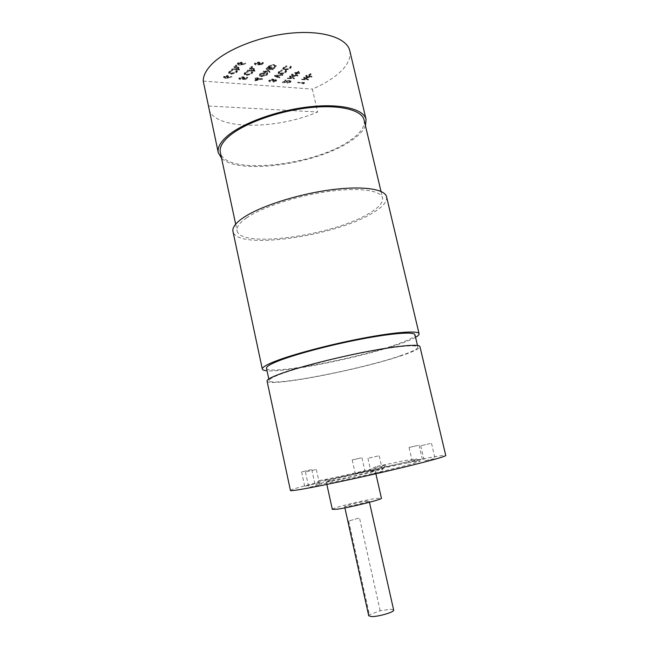 <?xml version="1.0" encoding="UTF-8"?>
<svg xmlns="http://www.w3.org/2000/svg" width="649" height="649" viewBox="0 0 649 649"><rect width="100%" height="100%" fill="white"/><g stroke="black" fill="none" stroke-linecap="round" stroke-linejoin="round"><path stroke-width="0.49" stroke-dasharray="3.25 2.43" d="M364.089 120.008C365.192 126.368 360.617 133.094 350.379 140.184C315.219 165.925 224.505 175.887 220.311 152.41M246.701 217.804C239.522 222.777 236.317 227.085 237.072 230.736C240.073 248.518 331.144 235.895 367.699 214.211C378.326 208.199 383.275 202.78 382.545 197.953C380.979 190.311 358.832 187.172 327.648 191.585C296.52 195.949 261.977 207.307 246.701 217.804M349.803 50.8C351.255 58.718 346.874 66.815 336.644 75.081C330.073 80.306 321.977 84.978 312.347 89.1L317.621 112.001C275.249 130.311 212.896 130.06 208.824 108.505M365.46 125.792C363.481 130.571 358.962 135.381 351.904 140.233C319.17 163.791 238.978 175.636 221.56 158.218M415.547 337.326C412.383 339.135 407.556 341.187 401.074 343.491C365.282 356.471 286.858 372.648 267.047 370.798M386.577 196.858C387.339 201.993 382.066 207.753 370.741 214.121C332.053 236.958 236.268 250.254 232.967 231.474M408.116 462.786L420.438 461.106C419.205 462.153 407.134 465.406 384.232 470.866C362.653 475.944 337.585 481.307 325.06 483.537L315.722 484.706L318.716 483.44L323.851 482.661C340.319 479.773 385.733 469.04 383.299 468.635L366.92 471.458L408.116 462.786M319.008 480.617L320.793 480.292C338.664 477.08 388.28 465.406 385.498 465.106L375.812 466.631L404.862 460.571L416.244 458.924C419.092 459.557 351.79 475.36 327.356 479.733L319.008 480.617L318.716 483.44M381.588 471.864L371.536 474.249L381.588 471.864M377.978 455.996L367.934 458.308L377.978 455.996M433.71 458.729L424.292 460.952L433.71 458.729M430.149 443.6L420.739 445.766L430.149 443.6M421.12 459.541L412.31 461.609L421.12 459.541M417.834 445.449L409.032 447.469L417.834 445.449M364.048 471.677L355.287 473.746L364.048 471.677M360.958 457.934L352.204 459.946L360.958 457.934M314.035 484.081L304.722 486.288L314.035 484.081M310.92 469.73L301.607 471.88L310.92 469.73M318.789 485.103L308.794 487.48L318.789 485.103M315.43 469.673L305.444 471.977L315.43 469.673M368.729 615.755L369.386 614.733L380.16 610.741L390.885 609.249L393.651 610.044M346.964 506.455L344.603 506.536C343.97 505.944 360.171 501.937 366.628 501.077L369.151 500.971C369.93 501.523 353.307 505.644 346.964 506.455M380.16 610.741L359.489 517.926L348.675 521.025L359.489 517.926M348.675 521.025L369.386 614.733M332.312 509.351C331.193 508.135 363.213 500.217 376.217 498.448L381.425 498.221M330.674 480.958L326.22 481.526C325.254 481.023 357.226 473.478 370.06 471.158L375.146 470.468C376.671 470.841 343.053 478.784 330.674 480.958M266.496 368.226C267.315 375.69 359.002 358.289 398.056 343.921C409.381 339.881 415.011 336.823 414.946 334.77M400.79 355.611C361.509 369.297 269.773 387.145 269.148 380.622C268.881 379.308 272.653 377.158 280.457 374.189C297.047 367.902 332.937 358.516 364.438 352.375C396.004 346.209 417.461 344.319 417.867 347.11C417.867 348.911 412.18 351.742 400.79 355.611M290.444 490.506C289.308 488.405 383.892 466.104 426.385 458.218C438.724 455.898 445.182 454.99 445.758 455.501M267.063 381.06C267.769 387.745 361.882 369.443 402.299 355.376C414.054 351.393 419.935 348.472 419.935 346.607M241.29 64.884L245.76 64.016L241.688 64.478L242.499 63.391L241.25 62.734L237.785 63.764L237.469 64.478L238.759 65.135L241.29 64.884L241.12 64.105L245.59 63.237L241.517 63.699L242.328 62.612L241.079 61.955L237.615 62.985L237.299 63.699L238.589 64.356L241.12 64.105M261.701 64.835L263.397 63.261L262.683 63.196L261.271 64.502L259.211 64.551L260.208 63.359L258.846 62.685L254.919 63.813L254.578 64.527L255.649 65.16L255.665 63.853L258.497 63.034L259.381 63.48L257.783 64.916L261.701 64.835L261.523 64.073L263.226 62.491L263.397 63.261M251.471 67.739L252.396 67.48L251.139 67.569L252.226 66.709L252.396 67.48M247.512 70.952L255.008 71.212L252.007 70.96L254.481 69.378L250.092 68.526L249.735 68.867L253.256 69.216L253.491 70.011L251.147 70.83L247.512 70.952L247.35 70.189L254.481 70.79L254.651 71.544M252.177 73.84L252.477 72.096L251.747 72.355L251.447 73.799L246.75 75.203L245.079 74.343L245.598 73.296L248.08 71.731L244.884 73.24L244.259 74.489L246.442 75.535L252.177 73.84L252.477 72.096M246.02 79.365L247.626 77.872L245.59 79.056L243.57 79.113L244.503 78.01L243.132 77.369L239.327 78.456L239.019 79.105L240.098 79.713L240.065 78.488L242.807 77.702L243.691 78.115L242.174 79.47L246.02 79.365L245.849 78.618L247.464 77.126L247.626 77.872M268.662 66.839L267.38 68.007L274.202 68.607L276.19 66.149L274.129 65.2L268.662 66.839L268.491 66.076L267.21 67.253L274.032 67.853L276.02 65.387L273.959 64.438L268.491 66.076M290.679 68.583L291.133 66.839L290.403 67.09L289.973 68.543L285.284 69.938L283.751 69.143L284.351 68.023L286.907 66.458L283.662 67.958L282.948 69.281L284.952 70.27L290.679 68.583L291.133 66.839M285.933 72.737L286.371 71.017L285.649 71.276L285.236 72.696L280.587 74.075L279.054 73.288L279.638 72.201L282.169 70.652L278.956 72.136L278.251 73.426L280.263 74.408L285.933 72.737L286.371 71.017M274.535 76.217L279.427 78.278L279.816 77.929L275.971 76.314L282.948 75.187L274.535 76.217L274.373 75.479L279.257 77.539L279.427 78.278M275.557 81.182L273.343 82.163L276.223 81.239L276.588 80.541L275.695 80.07L273.87 80.379L272.815 79.649L269.286 80.711L268.889 81.458L269.903 82.042L269.976 80.76L272.393 79.965L273.083 80.33L272.556 81.166L275.338 80.387L275.841 80.679L275.557 81.182L275.395 80.452L273.545 81.109L273.708 81.847M296.163 74.562L297.404 73.499L299.319 73.662L299.692 73.337L297.786 73.175L299.027 72.112L297.201 73.126L295.279 72.964L294.906 73.288L296.82 73.451L295.587 74.513L296.163 74.562L296.001 73.832L297.234 72.769L297.404 73.499M287.775 78.497L294.459 78.821L290.874 76.923L297.948 75.844L292.018 74.83L291.644 75.154L295.92 75.884L289.665 76.858L292.837 78.529L287.775 78.497L287.604 77.758L287.402 78.813M289.949 82.212L287.158 83.218L290.622 82.245L291.003 81.563L289.949 81.044L284.075 82.309L285.966 80.679L285.3 80.63L282.542 83.007L289.535 81.352L290.217 81.717L289.949 82.212L289.787 81.49L287.361 82.18L287.523 82.902M308.843 75.779L311.122 74.465L308.843 75.779L308.673 75.057L309.322 75.106L309.492 75.836M301.931 79.632L308.421 79.997L305.03 78.083L311.95 77.061L306.231 76.014L305.849 76.331L310.011 77.053L303.846 78.018L306.896 79.665L301.931 79.632L301.769 78.91L301.558 79.949M302.921 83.989L304.568 83.202L298.272 82.715L303.554 83.461L302.921 83.989L302.759 83.275L303.643 83.121L303.805 83.843M203.242 81.101L312.347 89.1M254.935 80.898L262.521 79.292L257.856 78.927L258.318 78.505L255.601 78.748L255.244 79.073L256.809 79.194L254.935 80.898L254.765 80.16L262.35 78.545L257.694 78.18L258.148 77.766L257.458 77.71L255.438 78.002L255.081 78.326L256.639 78.448L254.765 80.16M267.21 75.065L267.713 73.313L266.909 73.556L266.504 75.024L261.88 76.412L260.322 75.6L260.89 74.448L264.597 73.159L263.243 74.384L263.94 74.44L265.652 72.883L260.16 74.416L259.478 75.714L261.498 76.736L267.21 75.065L267.713 73.313M263.535 71.512L269.968 72.412L267.412 69.435L273.14 69.565L266.317 68.972L268.881 71.958L263.535 71.512L263.372 70.757L263.169 71.844M227.466 78.156L231.717 77.02L227.848 77.775L228.61 76.76L227.361 76.128L223.986 77.117L223.694 77.783L224.992 78.407L227.466 78.156L227.304 77.393L231.669 76.541L227.685 77.012L228.448 75.998L227.199 75.365L223.824 76.363L223.532 77.02L224.822 77.645L227.304 77.393M236.78 72.574L237.372 71.333L237.023 70.814L236.285 71.074L236.033 72.542L231.295 73.954L229.551 73.069L230.046 72.023L232.52 70.441L229.316 71.966L228.716 73.207L230.995 74.294L236.78 72.574L237.023 70.814M231.912 69.646L239.57 69.914L236.496 69.654L238.962 68.064L234.443 67.188L234.094 67.528L237.696 67.885L237.972 68.697L235.611 69.524L231.912 69.646L231.742 68.875L239.043 69.492L239.213 70.254M235.822 66.393L236.836 65.93L235.555 66.02L235.822 66.393L235.652 65.614L236.585 65.346L236.755 66.117M375.812 466.631L366.92 471.458M208.564 106.006L317.621 112.001M303.643 83.121L304.405 82.488L297.737 82.309L303.391 82.748L303.554 83.461M303.391 82.748L302.759 83.275M297.737 82.309L297.899 83.023M298.102 81.993L298.272 82.715M304.405 82.488L304.568 83.202M301.396 79.227L308.259 79.275L304.86 77.353L311.836 76.29L306.06 75.284L305.687 75.609L309.849 76.331L303.683 77.296L306.726 78.943L306.896 79.665M306.726 78.943L301.769 78.91M303.683 77.296L303.846 78.018M303.764 77.223L303.935 77.953M309.849 76.331L310.011 77.053M305.687 75.609L305.849 76.331M306.06 75.284L306.231 76.014M311.836 76.29L312.007 77.012M311.788 76.331L311.95 77.061M304.86 77.353L305.03 78.083M308.316 79.227L308.478 79.949M308.259 79.275L308.421 79.997M309.322 75.106L310.96 73.735L310.303 73.686L310.473 74.408M310.303 73.686L308.673 75.057M310.96 73.735L311.122 74.465M287.361 82.18L290.46 81.523L290.841 80.833L289.787 80.314L283.905 81.587L285.803 79.949L285.138 79.9L282.38 82.285L289.373 80.622L289.535 81.352M289.373 80.622L290.054 80.987L289.787 81.49M286.623 81.133L286.785 81.863M282.38 82.285L282.542 83.007M285.138 79.9L285.3 80.63M285.803 79.949L285.966 80.679M283.905 81.587L284.075 82.309M289.787 80.314L289.949 81.044M290.46 81.523L290.622 82.245M286.996 82.496L287.158 83.218M287.239 78.083L294.24 78.14L290.703 76.193L297.786 75.114L291.855 74.091L291.482 74.416L295.749 75.146L289.495 76.128L292.667 77.799L292.837 78.529M292.667 77.799L287.604 77.758M289.495 76.128L289.665 76.858M289.584 76.055L289.746 76.793M295.749 75.146L295.92 75.884M291.482 74.416L291.644 75.154M291.855 74.091L292.018 74.83M297.786 75.114L297.948 75.844M297.729 75.154L297.891 75.892M290.703 76.193L290.874 76.923M294.297 78.091L294.459 78.821M294.24 78.14L294.411 78.862M297.234 72.769L299.53 72.607L297.615 72.445L298.856 71.374L298.28 71.317L297.031 72.388L294.735 72.55L296.658 72.712L295.417 73.783L295.587 74.513M295.417 73.783L296.001 73.832M296.658 72.712L296.82 73.451M294.735 72.55L294.906 73.288M295.108 72.226L295.279 72.964M297.031 72.388L297.201 73.126M298.28 71.317L298.443 72.055M298.856 71.374L299.027 72.112M297.615 72.445L297.786 73.175M299.53 72.607L299.692 73.337M299.148 72.931L299.319 73.662M273.545 81.109L276.06 80.508L276.417 79.803L275.533 79.34L273.708 79.649L272.653 78.91L269.124 79.973L268.718 80.727L269.741 81.312L269.806 80.022L272.231 79.227L272.921 79.592L272.385 80.427L275.176 79.657L275.338 80.387M275.176 79.657L275.679 79.941L275.395 80.452M273.067 80.484L273.229 81.214M272.385 80.427L272.556 81.166M272.231 79.227L272.393 79.965M269.806 80.022L269.976 80.76M269.497 80.646L269.659 81.376M270.098 80.995L270.26 81.725M269.741 81.312L269.903 82.042M269.124 79.973L269.286 80.711M272.653 78.91L272.815 79.649M273.586 79.219L273.748 79.949M273.708 79.649L273.87 80.379M275.533 79.34L275.695 80.07M276.06 80.508L276.223 81.239M273.18 81.425L273.343 82.163M279.257 77.539L279.654 77.199L275.809 75.568L282.786 74.448L274.422 75.43L274.592 76.176M282.786 74.448L282.948 75.187M282.388 74.797L282.55 75.535M275.809 75.568L275.971 76.314M279.654 77.199L279.816 77.929M286.209 70.27L285.479 70.53L285.065 71.958L280.425 73.329L278.883 72.542L279.468 71.455L281.999 69.905L278.786 71.39L278.08 72.68L280.1 73.662L280.263 74.408M280.1 73.662L285.771 71.99M278.251 73.004L278.421 73.743M278.786 71.39L278.956 72.136M281.999 69.905L282.169 70.652M282.064 70.23L282.234 70.976M279.468 71.455L279.638 72.201M280.425 73.329L280.587 74.075M285.065 71.958L285.236 72.696M285.479 70.53L285.649 71.276M290.963 66.084L290.233 66.344L289.803 67.796L285.114 69.192L283.581 68.388L284.181 67.269L286.736 65.703L283.491 67.204L282.777 68.526L284.781 69.524L284.952 70.27M284.781 69.524L290.509 67.837M282.94 68.851L283.102 69.597M283.491 67.204L283.662 67.958M286.736 65.703L286.907 66.458M286.809 66.036L286.98 66.79M284.181 67.269L284.351 68.023M285.114 69.192L285.284 69.938M289.803 67.796L289.973 68.543M290.233 66.344L290.403 67.09M256.152 79.576L257.337 78.505L260.265 78.732L256.152 79.576L256.323 80.322L257.499 79.251L260.427 79.478L256.323 80.322M262.277 78.61L262.447 79.356M256.639 78.448L256.809 79.194M255.081 78.326L255.244 79.073M255.438 78.002L255.601 78.748M256.996 78.123L257.166 78.87M257.458 77.71L257.621 78.456M258.148 77.766L258.318 78.505M257.694 78.18L257.856 78.927M262.35 78.545L262.521 79.292M257.337 78.505L257.499 79.251M260.265 78.732L260.427 79.478M267.542 72.558L266.739 72.802L266.341 74.278L261.717 75.665L260.16 74.846L260.72 73.694L264.427 72.404L263.072 73.629L263.77 73.686L265.49 72.128L259.989 73.67L259.316 74.968L261.328 75.99L261.498 76.736M261.328 75.99L267.047 74.319M259.535 75.365L259.705 76.111M259.989 73.67L260.16 74.416M265.49 72.128L265.652 72.883M263.77 73.686L263.94 74.44M263.072 73.629L263.243 74.384M264.427 72.404L264.597 73.159M260.72 73.694L260.89 74.448M261.717 75.665L261.88 76.412M266.341 74.278L266.504 75.024M266.739 72.802L266.909 73.556M263.007 71.09L269.797 71.666L267.242 68.68L272.969 68.81L266.155 68.218L268.881 71.958M268.71 71.212L263.372 70.757M266.066 68.291L266.236 69.054M266.155 68.218L266.317 68.972M272.969 68.81L273.14 69.565M272.596 69.143L272.767 69.897M267.242 68.68L267.412 69.435M269.879 71.593L270.049 72.347M269.797 71.666L269.968 72.412M268.28 66.977L270.122 65.476L273.586 64.778L275.184 65.533L273.708 67.455L268.28 66.977L268.451 67.731L270.292 66.23L273.756 65.541L275.354 66.295L273.878 68.21L268.451 67.731M267.21 67.253L267.38 68.007M273.959 64.438L274.129 65.2M275.955 65.874L276.125 66.636M274.032 67.853L274.202 68.607M273.708 67.455L273.878 68.21M270.122 65.476L270.292 66.23M273.586 64.778L273.756 65.541M275.095 66.011L275.265 66.774M247.464 77.126L245.419 78.31L243.399 78.359L244.332 77.255L242.969 76.614L239.165 77.702L238.856 78.351L239.935 78.967L239.895 77.734L242.645 76.947L243.529 77.369L242.012 78.724L242.174 79.47M242.012 78.724L245.849 78.618M243.229 77.945L243.391 78.699M242.645 76.947L242.807 77.702M239.895 77.734L240.065 78.488M240.284 78.643L240.446 79.389M239.935 78.967L240.098 79.713M239.165 77.702L239.327 78.456M242.969 76.614L243.132 77.369M243.992 77.945L244.162 78.691M243.399 78.359L243.57 79.113M245.419 78.31L245.59 79.056M246.758 77.069L246.92 77.815M252.307 71.341L251.577 71.593L251.277 73.045L246.588 74.44L244.908 73.588L245.436 72.534L247.918 70.968L244.722 72.477L244.089 73.735L246.279 74.781L246.442 75.535M246.279 74.781L252.007 73.086M244.308 74.108L244.47 74.87M244.722 72.477L244.884 73.24M247.918 70.968L248.08 71.731M248.015 71.301L248.186 72.055M245.436 72.534L245.598 73.296M246.588 74.44L246.75 75.203M251.277 73.045L251.447 73.799M251.577 71.593L251.747 72.355M254.481 70.79L254.846 70.449L251.836 70.197L254.311 68.616L249.922 67.764L249.565 68.104L253.086 68.453L253.321 69.248L250.976 70.068L247.707 69.849L247.877 70.611M250.976 70.068L251.147 70.83M253.321 69.248L253.491 70.011M253.086 68.453L253.256 69.216M249.565 68.104L249.735 68.867M249.922 67.764L250.092 68.526M254.01 69.24L254.181 70.003M251.836 70.197L252.007 70.96M254.846 70.449L255.008 71.212M252.226 66.709L251.058 66.604L251.228 67.374M251.982 66.344L252.153 67.107M263.226 62.491L262.512 62.426L261.101 63.74L259.04 63.78L260.038 62.588L258.675 61.915L254.749 63.042L254.408 63.756L255.479 64.389L255.495 63.083L258.326 62.263L259.211 62.71L257.612 64.154L257.783 64.916M257.612 64.154L261.523 64.073M258.878 63.334L259.048 64.105M258.326 62.263L258.497 63.034M255.495 63.083L255.665 63.853M255.852 64.048L256.022 64.819M255.479 64.389L255.649 65.16M254.749 63.042L254.919 63.813M258.675 61.915L258.846 62.685M259.665 63.334L259.835 64.105M259.04 63.78L259.211 64.551M261.101 63.74L261.271 64.502M262.512 62.426L262.683 63.196M227.353 76.647L225.138 77.312L224.343 76.882L224.57 76.395L226.817 75.698L227.596 76.128L227.523 77.409L225.308 78.075L224.505 77.645L226.98 76.46L227.767 76.89L227.523 77.409M231.669 76.541L231.831 77.304M224.822 77.645L224.992 78.407M223.824 76.363L223.986 77.117M227.199 75.365L227.361 76.128M228.148 76.631L228.318 77.393M227.685 77.012L227.848 77.775M231.547 76.258L231.717 77.02M226.817 75.698L226.98 76.46M225.138 77.312L225.308 78.075M224.57 76.395L224.732 77.158M236.853 70.043L236.114 70.303L235.863 71.779L231.133 73.191L229.381 72.299L229.876 71.26L232.35 69.67L229.146 71.195L228.789 72.85L230.825 73.532L230.995 74.294M230.825 73.532L236.609 71.812M228.789 72.85L228.959 73.621M229.146 71.195L229.316 71.966M232.35 69.67L232.52 70.441M232.464 70.003L232.634 70.773M229.876 71.26L230.046 72.023M231.133 73.191L231.295 73.954M235.863 71.779L236.033 72.542M236.114 70.303L236.285 71.074M239.043 69.492L239.4 69.151L236.325 68.891L238.791 67.293L234.281 66.409L233.924 66.758L237.534 67.115L237.802 67.926L235.441 68.753L232.091 68.526L232.261 69.305M235.441 68.753L235.611 69.524M237.802 67.926L237.972 68.697M237.534 67.115L237.696 67.885M233.924 66.758L234.094 67.528M234.281 66.409L234.443 67.188M238.508 67.918L238.678 68.689M236.325 68.891L236.496 69.654M239.4 69.151L239.57 69.914M236.585 65.346L235.384 65.241L235.555 66.02M236.317 64.973L236.487 65.744M241.193 63.318L238.921 64.008L238.126 63.553L238.37 63.026L240.682 62.304L241.46 62.75L241.371 64.089L239.092 64.778L238.297 64.332L240.852 63.083L241.631 63.529L241.371 64.089M245.59 63.237L245.76 64.016M238.589 64.356L238.759 65.135M237.615 62.985L237.785 63.764M241.079 61.955L241.25 62.734M242.004 63.31L242.182 64.081M241.517 63.699L241.688 64.478M245.476 62.937L245.655 63.707M240.682 62.304L240.852 63.083M238.921 64.008L239.092 64.778M238.37 63.026L238.54 63.805M286.647 80.841L286.817 81.571M274.868 67.09L275.038 67.845M268.759 66.539L268.929 67.301M274 67.188L274.17 67.942M249.549 70.003L249.719 70.765M251.966 68.307L252.137 69.078M252.534 67.991L252.704 68.753M233.989 68.689L234.151 69.459M236.382 66.969L236.552 67.739M236.95 66.644L237.12 67.415M235.676 224.181L237.072 230.736M416.244 458.924L420.438 461.106M318.578 480.933L315.722 484.706M383.299 468.635L385.498 465.106M379.178 455.776L382.805 471.709M431.504 443.348L435.081 458.543M419.043 445.222L422.345 459.362M361.939 457.748L365.046 471.539M311.78 469.576L314.903 483.976M316.371 469.511L319.746 484.99M344.895 507.867L344.603 506.536M326.853 484.422L326.22 481.526M268.8 378.975L269.148 380.622M417.477 345.471L417.867 347.11M375.885 473.754L375.146 470.468M369.451 502.302L369.151 500.971M305.444 471.977L308.794 487.48M301.607 471.88L304.722 486.288M352.204 459.946L355.287 473.746M409.032 447.469L412.31 461.609M420.739 445.766L424.292 460.952M367.934 458.308L371.536 474.249M381.004 191.431L382.545 197.953M290.217 81.717L290.054 80.987M291.003 81.563L290.841 80.833M275.841 80.679L275.679 79.941M273.083 80.33L272.921 79.592M269.651 81.336L269.489 80.606M268.889 81.458L268.718 80.727M273.886 80.168L273.716 79.438M276.588 80.541L276.417 79.803M286.631 71.422L286.46 70.676M278.251 73.426L278.08 72.68M279.054 73.288L278.883 72.542M285.82 71.585L285.649 70.838M291.385 67.236L291.214 66.49M282.948 69.281L282.777 68.526M283.751 69.143L283.581 68.388M290.574 67.407L290.403 66.66M267.867 73.686L267.704 72.931M259.478 75.714L259.316 74.968M260.322 75.6L260.16 74.846M267.031 73.84L266.861 73.094M276.19 66.149L276.02 65.387M275.354 66.295L275.184 65.533M243.691 78.115L243.529 77.369M239.822 79.008L239.659 78.253M239.019 79.105L238.856 78.351M244.503 78.01L244.332 77.255M252.802 72.583L252.631 71.82M244.259 74.489L244.089 73.735M245.079 74.343L244.908 73.588M251.966 72.72L251.804 71.966M253.743 69.54L253.581 68.778M254.481 69.378L254.311 68.616M251.139 67.569L250.968 66.798M252.485 67.285L252.315 66.514M259.381 63.48L259.211 62.71M255.406 64.421L255.235 63.651M254.578 64.527L254.408 63.756M260.208 63.359L260.038 62.588M223.694 77.783L223.532 77.02M228.61 76.76L228.448 75.998M227.767 76.89L227.596 76.128M224.505 77.645L224.343 76.882M237.372 71.333L237.209 70.571M228.716 73.207L228.545 72.437M229.551 73.069L229.381 72.299M236.528 71.471L236.366 70.709M238.215 68.226L238.045 67.455M238.962 68.064L238.791 67.293M235.473 66.206L235.303 65.427M236.836 65.93L236.666 65.151M237.469 64.478L237.299 63.699M242.499 63.391L242.328 62.612M241.631 63.529L241.46 62.75M238.297 64.332L238.126 63.553"/><path stroke-width="0.97" d="M235.676 224.181L220.311 152.41C219.305 147.583 222.226 142.18 229.089 136.201C243.7 123.594 277.545 111.247 308.478 107.775C339.451 104.246 361.939 109.916 364.089 120.008L381.004 191.431M221.56 158.218L218.275 152.742C217.237 147.802 220.222 142.269 227.231 136.144C242.199 123.172 277.018 110.444 308.859 106.866C340.757 103.232 363.87 109.064 366.077 119.432L365.46 125.792M218.275 152.742L203.242 81.101C203.178 75.811 206.009 70.206 211.744 64.283C226.112 49.446 260.314 35.849 291.969 33.058C323.673 30.203 347.077 38.275 349.803 50.8L366.077 119.432M267.047 370.798C264.127 370.563 262.553 369.995 262.326 369.086C262.001 367.496 265.871 365.062 273.951 361.769C291.247 354.768 329.1 344.643 362.442 338.291C395.849 331.915 418.564 330.373 419.084 333.756C419.262 334.681 418.086 335.874 415.547 337.326M262.326 369.086L232.967 231.474C232.164 227.653 235.506 223.134 242.986 217.918C259.008 206.828 295.546 194.773 328.524 190.141C361.55 185.46 384.93 188.794 386.577 196.858L419.084 333.756M369.451 502.302L393.651 610.044C394.754 612.023 378.026 616.915 371.317 616.55L368.729 615.755L344.895 507.867M375.885 473.754L381.425 498.221C383.129 499.3 349.446 507.64 336.88 509.214L332.312 509.351L326.853 484.422M417.477 345.471L414.946 334.77C414.443 331.566 392.921 333.034 361.388 339.054C329.919 345.041 294.143 354.597 277.658 361.242C269.911 364.381 266.187 366.709 266.496 368.226L268.8 378.975M303.286 488.981C294.841 490.457 290.557 490.96 290.444 490.506L267.063 381.06C266.788 379.714 270.633 377.515 278.608 374.473C295.603 368.015 332.539 358.353 364.973 352.034C397.472 345.682 419.53 343.735 419.935 346.607L445.758 455.501C446.252 456.409 424.754 462.299 391.98 470.022C359.278 477.729 321.304 485.825 303.286 488.981"/></g></svg>
